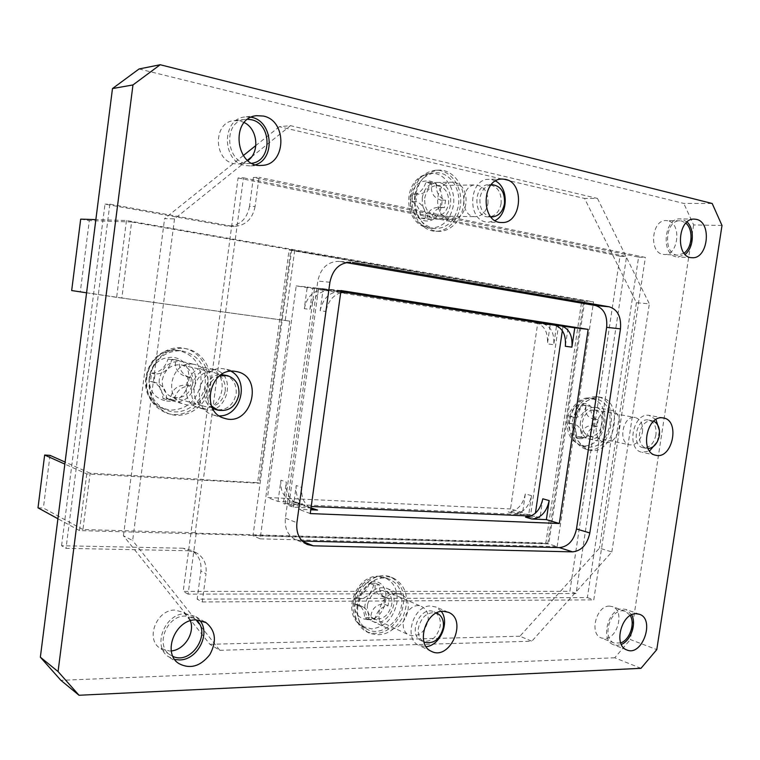 <?xml version="1.0" encoding="UTF-8"?>
<svg xmlns="http://www.w3.org/2000/svg" width="760" height="760" viewBox="0 0 760 760"><rect width="100%" height="100%" fill="white"/><g stroke="black" fill="none" stroke-linecap="round" stroke-linejoin="round"><path stroke-width="0.57" stroke-dasharray="3.8 2.85" d="M428.07 620.749C428.754 613.947 426.712 609.264 421.933 606.679C408.49 599.659 395.228 629.052 409.193 635.075C418.484 637.336 424.773 632.558 428.07 620.749M367.46 604.856C370.585 593.626 376.647 589.028 385.624 591.061C390.327 593.589 392.35 598.13 391.704 604.675C388.522 616.028 382.375 620.568 373.255 618.317C368.762 615.742 366.823 611.249 367.46 604.856M434.074 611.895L436.525 612.95C427.49 611.534 421.448 616.55 418.389 627.988C417.705 634.581 419.567 639.236 423.985 641.962L421.22 640.68C407.17 634.628 420.565 604.827 434.074 611.895C438.881 614.498 440.933 619.239 440.22 626.126C436.895 638.086 430.559 642.941 421.22 640.68M364.999 604.865C364.24 612.531 366.558 617.908 371.925 621.005C388.151 629.897 403.845 595.08 386.773 588.306C376.01 585.894 368.752 591.413 364.999 604.865M375.526 583.233L369.502 583.205C366.519 590.938 362.026 595.517 356.022 596.923L355.005 604.162L358.416 604.808C362.292 607.088 364.373 611.401 364.638 617.747L370.671 617.661C371.478 608.969 375.905 604.409 383.933 603.962L384.949 596.837L380.722 595.774C375.829 593.142 374.101 588.962 375.526 583.233L379.639 584.981C379.088 591.166 381.007 595.45 385.405 597.825L389.072 598.642L388.056 605.796C381.102 606.727 376.666 611.315 374.756 619.571L368.704 619.656C369.265 613.624 367.384 609.387 363.062 606.945L359.052 606.033L360.078 598.756C367.194 597.835 371.706 593.237 373.597 584.962L379.639 584.981M373.597 584.962L369.502 583.205M360.078 598.756L356.022 596.923M359.052 606.033L355.005 604.162M368.704 619.656L364.638 617.747M374.756 619.571L370.671 617.661M388.056 605.796L383.933 603.962M389.072 598.642L384.949 596.837M353.248 602.965C352.146 613.529 355.101 621.3 362.13 626.269L371.659 628.9C385.044 627.057 393.471 618.317 396.929 602.689C398.097 590.264 394.05 581.942 384.798 577.723L384.284 577.553C371.849 572.878 355.176 586.321 353.248 602.965M357.172 604.922C356.041 615.704 359.043 623.628 366.197 628.681C379.041 637.621 399.551 623.361 401.622 604.599C402.809 591.631 398.534 583.091 388.778 578.968C376.115 574.218 359.128 587.936 357.172 604.922M642.447 432.202C643.15 424.222 640.765 419.339 635.293 417.544C623.067 414.485 617.262 442.909 629.707 444.866C636.158 445.208 640.404 440.99 642.447 432.202M582.436 422.19C584.392 413.791 588.515 409.716 594.795 409.963C600.219 411.72 602.604 416.452 601.948 424.156C599.972 432.63 595.792 436.686 589.418 436.325C584.126 434.52 581.799 429.799 582.436 422.19M653.695 421.173L652.194 420.707C645.81 420.489 641.592 424.792 639.531 433.627C638.827 441.636 641.155 446.566 646.513 448.428L648.137 448.58M655.928 434.881C653.856 443.764 649.582 448.039 643.112 447.706C630.629 445.749 636.51 416.993 648.774 420.071C654.265 421.876 656.649 426.806 655.928 434.881M580.459 421.99C579.7 431.119 582.483 436.772 588.81 438.957C603.563 442.918 610.413 409.431 595.27 407.312C587.736 407.027 582.806 411.92 580.459 421.99M586.283 405.498L581.419 404.956C578.474 412.176 574.75 416.034 570.237 416.527L569.25 423.149L569.734 423.225C573.771 424.735 576.099 429.191 576.707 436.591L581.581 437.038C582.075 429.352 585.751 425.495 592.6 425.476L593.579 418.94L592.923 418.836C586.758 416.945 584.544 412.499 586.283 405.498L590.89 406.344C590.349 413.639 592.6 418.104 597.673 419.757L598.196 419.843L597.208 426.408C591.575 426.664 587.898 430.53 586.169 438.026L581.295 437.579C581.856 430.359 579.586 425.894 574.465 424.184L573.828 424.08L574.817 417.43C580.573 417.192 584.307 413.316 586.026 405.802L590.89 406.344M586.026 405.802L581.419 404.956M574.817 417.43L570.237 416.527M573.828 424.08L569.25 423.149M581.295 437.579L576.707 436.591M586.169 438.026L581.581 437.038M597.208 426.408L592.6 425.476M598.196 419.843L593.579 418.94M569.62 420.413C568.471 433.38 572.289 441.75 581.086 445.541L583.841 446.082C594.672 445.559 601.663 438.188 604.817 423.976C605.967 409.611 601.388 401.052 591.081 398.306L590.729 398.259C579.899 398.639 572.869 406.02 569.62 420.413M574.161 421.353C572.983 434.577 576.859 443.118 585.808 446.965C597.977 448.561 606.024 441.227 609.947 424.963C611.116 410.087 606.347 401.356 595.64 398.762C584.63 399.142 577.467 406.676 574.161 421.353M487.977 203.48C488.433 192.365 484.338 186.181 475.684 184.917C459.952 184.566 459.923 217.436 475.579 216.676C482.173 216.068 486.305 211.669 487.977 203.48M424.716 198.246C426.274 190.513 430.198 186.285 436.497 185.554C444.99 186.761 449.036 192.698 448.637 203.386C447.041 211.251 443.004 215.479 436.534 216.059C428.269 214.709 424.337 208.762 424.716 198.246M491.197 184.727C485.184 185.962 481.441 190.418 479.949 198.084C479.389 208.487 483.008 214.748 490.827 216.857M501.134 203.509C499.453 211.812 495.282 216.267 488.651 216.885C472.891 217.655 472.976 184.347 488.803 184.708C497.506 185.982 501.619 192.251 501.134 203.509M422.294 197.723C421.828 210.33 426.541 217.455 436.43 219.098C455.411 220.124 455.468 181.146 436.382 182.486C428.849 183.388 424.156 188.47 422.294 197.723M431.889 183.635L425.942 182.305C423.415 189.544 419.52 193.505 414.257 194.199L412.537 194.009L411.492 201.505C417.05 203.88 420.195 209.399 420.907 218.063L426.863 219.279C427.32 211.954 431.005 207.983 437.921 207.375L440.049 207.546L441.094 200.165C433.323 197.818 430.255 192.309 431.889 183.635L436.335 183.549C435.869 192.27 438.938 197.799 445.55 200.165L444.495 207.575L442.69 207.404C436.648 207.974 432.849 211.964 431.281 219.364L425.315 218.139C425.799 209.446 422.655 203.898 415.872 201.514L416.936 193.98L419.007 194.17C425.068 193.515 428.858 189.534 430.378 182.21L436.335 183.549M430.378 182.21L425.942 182.305M416.936 193.98L412.537 194.009M415.872 201.514L411.492 201.505M425.315 218.139L420.907 218.063M431.281 219.364L426.863 219.279M444.495 207.575L440.049 207.546M445.55 200.165L441.094 200.165M410.286 196.166C409.355 213.037 415.349 223.592 428.279 227.82L430.207 228.095C442.538 227.82 450.262 220.248 453.387 205.39C456.199 188.584 443.983 171.465 430.094 173.432L429.505 173.508C419.159 175.74 412.756 183.302 410.286 196.166M414.561 196.061C413.706 214.139 420.261 224.979 434.235 228.589C447.06 228.665 455.116 220.96 458.423 205.485C461.367 188.062 448.476 170.411 434.14 172.947C423.605 175.227 417.078 182.941 414.561 196.061M159.248 379.44C158.602 390.032 162.763 397.081 171.741 400.596C194.693 408.443 206.093 366.443 182.333 361.674C170.164 360.392 162.469 366.32 159.248 379.44M162.345 379.753C165.043 368.79 171.475 363.859 181.649 364.962C189.639 367.697 193.353 373.644 192.812 382.831C189.99 394.098 183.321 398.952 172.824 397.404C165.3 394.497 161.804 388.607 162.345 379.753M225.236 391.087C225.825 381.491 222.015 375.288 213.807 372.466C194.883 366.89 185.43 401.651 204.592 406.401C215.403 407.968 222.281 402.857 225.236 391.087M219.516 375.934C212.695 378.499 208.582 383.676 207.185 391.476C206.549 397.299 208.022 402.211 211.612 406.21M224.637 374.993C232.921 377.844 236.759 384.132 236.151 393.86C233.263 405.602 226.442 410.827 215.688 409.535M212.6 408.3C197.761 401.318 205.038 373.512 221.398 374.585M175.636 359.812L168.083 358.967C164.977 368.04 159.457 372.761 151.525 373.122L150.442 381.416L152.399 381.786C159.02 384.37 162.526 389.937 162.916 398.497L170.468 399.19C171.684 389.661 177.099 384.94 186.722 385.035L187.796 376.884L185.81 376.494C177.697 373.683 174.306 368.125 175.636 359.812L179.255 360.639C178.838 369.265 182.314 374.87 189.677 377.463L191.453 377.796L190.37 385.985C181.678 386.127 176.244 390.877 174.059 400.216L166.478 399.522C166.934 391.096 163.505 385.529 156.17 382.793L153.966 382.365L155.059 374.034C163.989 373.92 169.527 369.17 171.674 359.793L179.255 360.639M171.674 359.793L168.083 358.967M155.059 374.034L151.525 373.122M153.966 382.365L150.442 381.416M166.478 399.522L162.916 398.497M174.059 400.216L170.468 399.19M190.37 385.985L186.722 385.035M191.453 377.796L187.796 376.884M146.119 377.511C145.065 391.533 150.138 401.631 161.357 407.816L169.983 410.162C186.722 409.792 197.049 400.757 200.953 383.059C201.799 365.209 194.199 354.341 178.163 350.445L177.013 350.322C160.417 350.635 150.119 359.698 146.119 377.511M149.378 378.442C148.295 392.758 153.472 403.075 164.901 409.374C181.421 417.876 203.233 403.883 205.248 384.085C206.045 365.265 197.923 354.131 180.88 350.683C163.96 351.006 153.463 360.259 149.378 378.442M346.075 262.58L338.399 261.354C327.408 261.763 320.549 268.337 317.803 281.086L285.389 518.197C284.497 528.494 287.916 535.658 295.649 539.686L302.252 541.034M139.061 68.97L683.791 203.433L712.196 203.49M722 225.482L693.623 224.922L683.791 203.433M693.623 224.922L630.372 639.559L656.783 649.61M640.984 668.325L614.736 657.78L630.372 639.559M441.313 611.42L436.05 607.05L430.796 605.967C413.335 604.989 403.113 638.789 418.902 645.42L426.123 646.636M231.04 371.241L223.573 368.78C198.911 364.733 189.155 409.013 213.38 415.065L219.383 415.891M495.539 181.023L492.014 179.664L488.632 179.332C469.158 178.828 466.697 219.184 485.944 221.948L488.433 222.224L495.064 220.533M655.937 419.52L648.907 415.34C632.785 412.556 625.898 449.768 642.058 452.285L649.562 450.974M657.181 442.016L659.471 430.702M199.566 620.141L195.386 616.426L185.639 613.757C165.224 612.797 151.762 646.114 168.416 656.668L174.762 659.5M251.227 117.221L244.815 116.973C221.312 118.826 221.834 161.994 245.233 165.518L250.325 165.898L255.721 164.711M687.078 222.005L682.081 219.146L680.01 218.899C664.126 217.768 660.63 254.609 676.343 256.842L677.882 257.032L685.14 254.391M631.674 614.783L626.088 609.51L622.82 608.95C608.218 608.105 599.849 640.262 613.529 644.736L617.281 645.401L621.338 644.452M620.711 642.931L614.203 642.989C601.882 638.98 609.387 610.033 622.544 610.774L625.508 611.287L630.258 615.533M684.057 253.147L678.043 255.141C662.853 255.474 664.772 219.82 679.953 220.818L681.786 221.036L685.843 223.184M251.94 163.248L250.211 163.457C226.565 166.345 221.302 121.457 245.252 119.415L247.751 119.282M172.966 656.422L169.888 654.711C154.869 645.259 166.934 615.239 185.335 616.065L194.17 618.497L196.023 619.885M343.52 292.125L318.573 288.22L288.848 505.523L311.229 506.492M530.955 516.059L534.973 516.23L535.429 513.152M562.352 330.685L562.98 326.458L555.892 325.356M294.719 250.344L285.219 320.454L121.837 298.005L131.603 221.977L584.753 301.065L593.55 301.863L126.473 220.523L95.855 219.602M126.473 220.523L116.631 297.341L289.712 321.119L260.158 538.85L252.994 535.753L291.669 250.154M260.158 538.85L557.146 546.62L548.73 543.922L252.994 535.753M584.753 301.065L548.73 543.922M121.837 298.005L71.677 290.548M131.603 221.977L89.309 220.618L80.313 291.735M80.693 219.146L89.309 220.618M542.802 498.807L540.008 517.731L525.502 517.114M540.008 517.731L534.973 516.23M311.894 507.984L293.255 507.186L288.848 505.523M293.255 507.186L296.229 485.516L301.844 487.473C300.951 497.106 304 504.051 310.983 508.288M340.898 291.166L329.042 289.313L325.992 311.495L320.169 310.735L323.19 288.705L318.573 288.22M323.19 288.705L346.056 292.058M562.98 326.458L568.186 327.066L565.345 346.275M553.803 324.815L568.186 327.066M116.631 297.341L86.573 292.799M289.712 321.119L285.219 320.454M557.146 546.62L593.55 301.863M311.03 507.917L306.945 506.939C298.937 503.139 295.365 495.995 296.229 485.516M253.374 177.489L258.998 177.317L255.094 206.511L249.508 206.464L253.374 177.489L638.59 257.117L587.385 597.588L197.144 599.127L200.877 571.111L206.036 573.753L202.264 601.958L197.144 599.127M183.198 548.236L61.569 545.718L66.025 548.35L188.28 550.734L183.198 548.236L191.254 550.288C198.559 554.667 201.77 561.611 200.877 571.111M61.569 545.718L105.004 204.136L225.891 225.9L231.353 226.081L109.858 204.164L105.004 204.136M249.508 206.464C247 218.861 240.093 225.435 228.779 226.195L225.891 225.9M201.732 408.32C223.573 411.245 230.736 372.542 209.095 368.381L207.071 368.03C185.744 364.572 177.479 402.515 198.427 407.673L201.732 408.32M340.689 292.685C332.661 295.526 327.76 301.796 325.992 311.495M301.844 487.473L298.841 509.286L310.773 509.779M255.094 206.511C252.567 218.984 245.623 225.606 234.26 226.375L231.353 226.081M188.28 550.734L196.375 552.795C203.708 557.194 206.929 564.186 206.036 573.753M320.169 310.735C322.99 297.986 329.897 291.574 340.888 291.498L341.715 291.602M212.363 369.246L214.405 369.597C238.146 374.366 226.603 417.022 203.661 409.174C182.618 403.997 190.94 365.769 212.363 369.246M638.59 257.117L645.373 257.44L258.998 177.317M587.385 597.588L593.778 599.878L645.373 257.44M202.264 601.958L593.778 599.878M109.858 204.164L66.025 548.35M614.736 657.78L60.886 680.323M190.37 620.787L183.891 612.512L175.142 610.081C156.921 609.216 145.008 638.78 159.894 648.156L169.718 651.063L171.314 650.94M244.255 122.55L239.941 120.925L233.928 120.621C212.961 122.208 213.389 160.512 234.28 163.675L238.896 163.998L247.902 160.597M667.841 220.799L666.007 220.581C651.757 219.554 648.65 252.32 662.758 254.334L664.164 254.514C678.404 255.911 682.005 223.278 667.841 220.799M609.501 606.1C596.391 605.331 588.962 633.935 601.245 637.944L604.589 638.542C617.842 638.951 624.872 610.356 612.456 606.613L609.501 606.1M310.251 513.57L298.841 509.286M340.983 290.548L329.042 289.313M355.091 604.941C357.305 585.542 377.349 570.447 391.172 577.23C403.617 584.867 406.771 597.35 400.644 614.688C391.723 630.771 380.313 636.443 366.434 631.712C357.637 626.525 353.856 617.595 355.091 604.941M357.817 606.195C356.573 618.896 360.354 627.845 369.17 633.042C383.068 637.773 394.497 632.073 403.437 615.942C409.583 598.557 406.429 586.036 393.965 578.379C380.123 571.586 360.041 586.739 357.817 606.195M572.498 421.183C576.394 404.462 584.573 396.302 597.056 396.682C622.516 400.073 611.031 456.247 586.292 449.416C575.842 445.74 571.244 436.325 572.498 421.183M575.586 421.8C574.322 436.99 578.92 446.424 589.38 450.11C614.137 456.95 625.651 400.624 600.172 397.233C587.679 396.844 579.49 405.033 575.586 421.8M412.519 195.624C415.587 180.31 423.329 171.845 435.736 170.23C449.151 169.527 460.892 184.053 460.75 200.573C460.826 217.094 449.131 231.648 435.831 231.23C421.648 231.42 409.649 213.465 412.519 195.624M415.473 195.605C412.594 213.503 424.612 231.515 438.815 231.325C452.133 231.733 463.847 217.141 463.771 200.573C463.923 183.996 452.171 169.432 438.738 170.136C426.312 171.76 418.551 180.253 415.473 195.605M146.766 378.176C148.836 358.929 167.884 344.251 184.699 348.422C201.381 351.909 211.717 371.412 206.748 389.158C202.065 406.98 183.245 418.655 167.048 413.259C152.465 407.265 145.702 395.57 146.766 378.176M149.131 378.803C148.057 396.255 154.831 407.987 169.452 413.991C185.677 419.406 204.554 407.692 209.247 389.804C214.234 372.001 203.88 352.431 187.159 348.935C170.306 344.755 151.211 359.49 149.131 378.803M597.464 198.427L649.344 303.848L636.405 302.717L584.554 198.455L597.464 198.427L290.453 125.666L279.366 126.692L584.554 198.455M243.295 155.582L164.597 218.623L174.524 218.88L247.465 160.227M251.522 156.959L290.453 125.666M174.524 218.88L132.648 540.54L123.433 535.753L209.912 644.309L219.811 650.303L132.648 540.54M219.811 650.303L531.829 641.212L519.897 636.234L599.459 548.112L611.847 551.94L531.829 641.212M611.847 551.94L649.344 303.848M610.365 410.124L611.002 410.219C626.211 412.338 619.267 446.291 604.447 442.301C590.045 440.049 595.982 407.664 610.365 410.124M396.169 593.332L400.852 594.311C418.048 601.122 402.173 636.5 385.842 627.542C371.849 621.68 380.722 592.382 396.169 593.332M454.518 182.486C471.732 185.487 468.853 220.486 451.544 219.383C433.038 220.229 432.943 181.839 451.563 182.2L454.518 182.486M192.717 364.154L194.759 364.505C218.794 369.331 207.204 412.062 183.996 404.13C162.735 398.867 171.085 360.63 192.717 364.154M238.06 177.954L620.008 256.215L569.876 591.327L183.198 591.394L238.06 177.954L243.466 177.792L203.328 479.721L202.312 479.332L195.215 532.712L196.222 533.178L545.861 543.01L581.761 300.798L289.094 250.002L257.611 482.666L203.328 479.721M279.366 126.692L255.854 145.521M519.897 636.234L209.912 644.309M123.433 535.753L164.597 218.623M531.506 495.653L525.341 493.924L522.605 512.544L508.193 511.889L514.311 513.731C523.269 512.981 528.998 506.958 531.506 495.653L528.751 514.378L514.311 513.731M522.605 512.544L510.52 508.934L537.672 323.532L296.21 285.902L267.473 497.486L510.52 508.934M301.901 504.298L283.394 503.471L286.32 482.068C285.475 492.423 289.028 499.481 296.979 503.262L301.901 504.298L296.447 502.284L278.017 501.448L267.473 497.486M278.017 501.448L280.915 480.187L286.32 482.068M309.899 309.396L312.863 287.631L330.438 290.396C319.523 290.472 312.673 296.808 309.899 309.396L304.294 308.665L307.24 287.042L296.21 285.902M307.24 287.042L331.265 290.51M537.672 323.532L550.173 324.976L547.399 343.872L553.736 344.717C554.6 333.089 550.762 326.012 542.212 323.475L556.538 325.717L553.736 344.717M542.212 323.475L550.173 324.976M636.405 302.717L599.459 548.112M296.447 502.284L291.545 501.258C283.623 497.496 280.079 490.475 280.915 480.187M304.294 308.665C307.059 296.162 313.87 289.873 324.748 289.798L325.574 289.911M535.885 322.743C544.407 325.27 548.245 332.31 547.399 343.872M525.341 493.924C522.842 505.162 517.133 511.147 508.193 511.889M196.222 533.178L188.119 594.12L576.07 593.541L626.572 256.538L243.466 177.792M620.008 256.215L626.572 256.538M188.119 594.12L183.198 591.394M576.07 593.541L569.876 591.327M556.538 325.717L558.467 325.935L530.613 514.928L285.019 504.089L283.394 503.471M530.613 514.928L528.751 514.378M285.019 504.089L314.573 287.802L312.863 287.631M195.215 532.712L82.935 529.53L90.136 473.224L202.312 479.332M90.136 473.224L65.103 462.08M257.611 482.666L259.207 483.246L86.745 473.926L64.847 464.103M86.745 473.926L79.496 530.584L547.732 543.609L545.861 543.01M79.496 530.584L57.912 518.747M82.935 529.53L43.377 508.031L38 507.832M314.573 287.802L558.467 325.935M50.017 455.363L43.377 508.031M547.732 543.609L583.708 300.969L290.776 250.106L259.207 483.246M290.776 250.106L289.094 250.002M581.761 300.798L583.708 300.969M367.631 619.675C387.961 620.245 393.575 580.716 373.017 581.457C363.099 582.559 356.82 588.962 354.16 600.666C353.542 612.341 358.026 618.678 367.631 619.675M579.158 438.577C595.555 440.885 600.989 404.643 584.383 403.57C576.356 403.74 571.14 409.137 568.736 419.757C567.967 430.54 571.444 436.81 579.158 438.577M423.88 220.6C443.925 225.587 449.74 184.689 429.457 181.032C419.653 180.063 413.402 185.525 410.704 197.429C410.01 209.741 414.399 217.464 423.88 220.6M166.63 401.023C192.109 404.358 198.075 359.224 172.349 357.305C159.942 357.257 152.218 363.859 149.197 377.122C148.741 390.64 154.555 398.601 166.63 401.023M285.389 518.197L296.903 522.728M302.651 541.424L301.673 541.025M340.119 261.554L349.163 262.19M329.916 282.245L317.803 281.086M373.255 618.317L409.193 635.075M385.624 591.061L421.933 606.679M363.062 606.945L358.416 604.808M385.405 597.825L380.722 595.783M362.596 626.553C338.115 613.263 359.224 567.35 384.798 577.723M362.13 626.269L366.197 628.681M384.284 577.553L388.778 578.968M589.418 436.325L629.707 444.866M594.795 409.963L635.293 417.544M643.112 447.706L646.513 448.428M648.774 420.071L652.194 420.707M574.465 424.184L569.734 423.225M597.673 419.757L592.923 418.836M581.428 445.635C568.375 439.859 567.501 431.423 567.178 422.864C565.753 414.589 578.54 394.905 591.081 398.306M581.086 445.541L585.808 446.965M590.729 398.259L595.64 398.762M436.534 216.059L475.579 216.676M436.497 185.554L475.684 184.917M488.651 216.885L490.875 216.913M488.803 184.708L491.245 184.67M419.007 194.17L414.257 194.199M442.69 207.404L437.921 207.366M430.094 173.432C401.128 177.232 402.752 223.858 427.937 227.781L430.207 228.095M429.628 228.038L434.235 228.589M429.505 173.508L434.14 172.947M172.824 397.404L204.592 406.401M181.649 364.962L213.807 372.466M156.17 382.793L152.399 381.776M189.677 377.463L185.81 376.504M162.412 408.291C131.927 397.072 146.214 344.793 178.163 350.445M161.357 407.816L164.901 409.374M177.013 350.322L180.88 350.683M307.22 544.483L295.649 539.686M350.702 262.209L338.399 261.354M448.087 612.151L436.05 607.05M431.214 651.244L418.902 645.42M236.996 371.678L225.825 369.16M224.371 418.266L213.38 415.065M502.113 179.037L488.632 179.332M501.837 222.499L488.433 222.224M663.404 417.962L649.6 415.435M655.766 455.249L642.058 452.285M204.905 621.946L195.386 616.426M178.695 663.461L168.416 656.668M256.481 115.691L244.815 116.973M261.269 165.395L250.325 165.898M694.288 219.108L680.01 218.899M692.084 257.697L677.882 257.032M639.454 614.27L626.088 609.51M626.791 649.923L613.529 644.736M234.26 226.375L228.779 226.195M196.375 552.795L191.254 550.288M312.588 509.029L306.945 506.939M346.798 292.115L340.888 291.498M214.405 369.597L209.095 368.381M203.661 409.174L198.427 407.673M194.17 618.497L183.891 612.512M169.888 654.711L159.894 648.156M245.252 119.415L233.928 120.621M250.211 163.457L238.896 163.998M679.953 220.818L666.007 220.581M678.043 255.141L664.164 254.514M625.508 611.287L612.456 606.613M614.203 642.989L601.245 637.944M371.925 621.005L385.842 627.542M386.773 588.306L400.852 594.311M366.434 631.712L369.17 633.042M391.172 577.23L393.965 578.379M588.81 438.957L604.447 442.301M595.27 407.312L611.002 410.219M586.292 449.416L589.38 450.11M597.056 396.682L600.172 397.233M436.43 219.098L451.544 219.383M436.382 182.486L451.563 182.2M435.831 231.23L438.815 231.325M435.736 170.23L438.738 170.136M171.741 400.596L183.996 404.13M182.333 361.674L194.759 364.505M167.048 413.259L169.452 413.991M184.699 348.422L187.159 348.935M296.979 503.262L291.545 501.258M330.438 290.396L324.748 289.798"/><path stroke-width="1.14" d="M424.27 642.105L424.27 642.105C433.627 644.366 439.974 639.492 443.308 627.494C444.02 620.587 441.969 615.828 437.161 613.225L436.829 613.082M648.137 448.58C653.923 447.773 657.656 443.431 659.347 435.556C660.088 428.478 658.207 423.681 653.695 421.173M490.827 216.857L491.967 216.932C498.617 216.315 502.787 211.85 504.488 203.518C504.972 192.223 500.85 185.934 492.138 184.661L491.197 184.727M211.612 406.21L218.025 410.191C228.959 411.768 235.923 406.562 238.925 394.573C239.542 384.807 235.695 378.49 227.392 375.63L219.516 375.934M215.688 409.535L212.6 408.3M221.398 374.585L227.392 375.63M302.252 541.034L559.35 547.628C568.223 546.687 573.942 540.464 576.498 528.969L606.642 327.322L620.454 328.871C621.414 316.853 617.652 309.491 609.188 306.793L595.384 305.501L346.075 262.58M606.642 327.322C607.572 315.447 603.82 308.17 595.384 305.501M620.454 328.871L589.827 532.95L576.498 528.969M559.35 547.628L572.565 551.864C581.486 550.895 587.242 544.587 589.827 532.95M349.163 262.19L350.702 262.209C339.625 262.637 332.69 269.306 329.916 282.245L296.903 522.728C295.991 533.168 299.43 540.417 307.22 544.483L313.3 545.822L302.651 541.424M572.565 551.864L313.3 545.822M122.559 86.782L132.971 84.939L160.198 64.743L139.061 68.97L112.48 88.569L122.559 86.782M132.971 84.939L58.064 671.564L40.356 657.191L60.886 680.323L79.021 695.257L640.984 668.325L656.783 649.61L722 225.482L712.196 203.49L160.198 64.743M79.021 695.257L58.064 671.564M443.241 611.258L448.533 612.341C468.094 620.027 449.787 661.494 431.214 651.244C415.34 644.575 425.676 610.318 443.241 611.258M234.726 371.288L236.996 371.678C264.755 377.15 251.151 427.528 224.371 418.266C199.927 412.167 209.826 367.213 234.726 371.288M505.514 179.379C525.075 182.941 521.512 223.82 501.837 222.499C480.814 223.478 480.956 178.657 502.113 179.037L505.514 179.379M662.72 417.867L663.404 417.962C680.533 420.308 672.438 459.791 655.766 455.249C639.559 452.732 646.542 415.074 662.72 417.867M196.137 619.885L205.979 622.563C215.707 630.667 216.989 641.364 209.807 654.664C200.355 666.52 189.981 669.446 178.695 663.461C161.889 652.811 175.531 618.972 196.137 619.885M263.368 116.052C287.594 120.65 286.206 165.053 261.981 165.366C235.543 168.539 229.681 118.066 256.481 115.691L263.368 116.052M696.369 219.364C712.196 222.214 708.006 259.302 692.084 257.697C675.184 258.077 677.388 218.016 694.288 219.108L696.369 219.364M636.177 613.719L639.454 614.27C655.462 619.286 642.124 657.039 626.791 649.923C613.073 645.439 621.519 612.902 636.177 613.719M352.44 262.418L609.188 306.793M426.123 646.636C440.012 645.725 450.034 622.364 441.313 611.42M219.383 415.891C240.72 416.47 249.954 381.016 231.04 371.241M495.064 220.533C508.336 214.206 508.725 187.454 495.539 181.023M649.562 450.974L657.181 442.016M659.471 430.702L655.937 419.52M174.762 659.5L179.502 659.936C197.695 660.155 211.242 633.07 199.566 620.141M255.721 164.711C275.69 158.308 272.669 121.22 251.636 117.315L251.227 117.221M685.14 254.391C693.747 247.912 694.906 229.054 687.078 222.005M621.338 644.452C630.809 640.794 636.7 623.808 631.674 614.783M630.258 615.533C635.341 623.675 629.669 639.996 620.711 642.931M685.843 223.184C693.519 229.33 692.408 247.551 684.057 253.147M247.751 119.282L251.313 119.728C271.938 123.538 272.346 160.797 251.94 163.248M196.023 619.885C212.135 632.406 191.643 665.228 172.966 656.422M311.229 506.492L530.955 516.059M535.429 513.152L562.352 330.685M555.892 325.356L343.52 292.125M86.573 292.799L71.677 290.548L80.693 219.146L95.855 219.602M542.802 498.807C540.265 510.236 534.498 516.334 525.502 517.114L531.829 519.023C540.844 518.234 546.63 512.088 549.186 500.593L542.802 498.807M553.803 324.815C562.381 327.36 566.228 334.514 565.345 346.275L571.909 347.149L574.769 327.826L553.803 324.815M310.773 509.779L317.556 510.064L311.03 507.917M571.909 347.149C572.803 335.322 568.945 328.13 560.357 325.565M346.056 292.058L340.898 291.166M347.633 292.229L340.689 292.685M310.983 508.288L317.556 510.064M531.829 519.023L546.364 519.631L549.186 500.593M340.983 290.548L588.164 329.374L559.303 523.497L310.251 513.57L340.983 290.548M40.356 657.191L112.48 88.569M171.314 650.94C184.471 649.838 195.139 632.823 190.37 620.787M247.902 160.597C259.948 152.275 257.801 129.019 244.255 122.55M559.303 523.497L546.364 519.631M574.769 327.826L588.164 329.374M247.465 160.227L251.522 156.959M255.854 145.521L243.295 155.582M65.103 462.08L50.017 455.363L44.65 455.041L64.847 464.103M57.912 518.747L38 507.832L44.65 455.041M490.875 216.913L491.967 216.932M491.245 184.67L492.138 184.661M215.298 409.421L218.025 410.191M205.979 622.563L204.905 621.946M261.981 165.366L261.269 165.395"/></g></svg>
